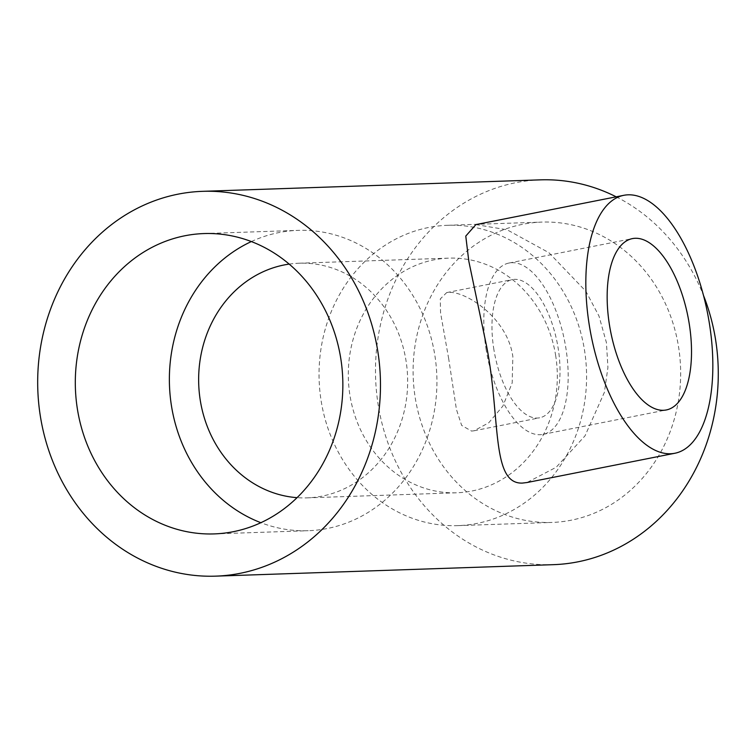 <?xml version="1.0" encoding="UTF-8"?>
<svg xmlns="http://www.w3.org/2000/svg" width="756" height="756" viewBox="0 0 756 756"><rect width="100%" height="100%" fill="white"/><g stroke="black" fill="none" stroke-linecap="round" stroke-linejoin="round"><path stroke-width="0.57" stroke-dasharray="3.78 2.83" d="M251.342 241.57A150.255 133.755 88.1 0 1 298.053 230.372A150.255 133.755 88.1 0 1 434.719 354.498A150.255 133.755 88.1 0 1 308.25 530.712A150.255 133.755 88.1 0 1 260.886 522.708M584.379 349.414A150.255 133.755 88.1 0 1 457.919 525.628A150.255 133.755 88.1 0 1 319.136 380.003A150.255 133.755 88.1 0 1 447.713 225.288A150.255 133.755 88.1 0 1 584.379 349.414M678.453 346.22A150.255 133.755 88.1 0 1 551.984 522.434A150.255 133.755 88.1 0 1 413.201 376.8A150.255 133.755 88.1 0 1 541.787 222.094A150.255 133.755 88.1 0 1 678.453 346.22M475.883 224.598L507.134 229.805L548.932 252.712L585.843 291.221L598.988 316.065L606.416 342.6L607.928 367.454L604.403 392.298L585.021 435.843L556.189 467.265L526.941 482.536M553.42 564.666A192.515 171.376 88.1 0 1 375.609 378.085A192.515 171.376 88.1 0 1 540.351 179.852M616.187 196.825A192.515 171.376 88.1 0 1 703.496 295.426M289.161 264.099A117.388 104.498 88.1 0 1 299.168 263.22A117.388 104.498 88.1 0 1 405.934 360.196A117.388 104.498 88.1 0 1 307.134 497.864A117.388 104.498 88.1 0 1 297.089 497.665M448.695 358.741L440.55 312.814L440.285 298.96L446.664 292.61L448.856 292.364C466.537 291.4 507.541 318.267 512.842 356.567L512.181 382.905L502.882 406.076L488.745 422.784L474.021 430.788L471.564 431.081L461.661 425.411L456.416 409.393L448.695 358.741M555.594 355.112A117.388 104.498 88.1 0 1 456.794 492.78A117.388 104.498 88.1 0 1 348.374 379.002A117.388 104.498 88.1 0 1 448.828 258.136A117.388 104.498 88.1 0 1 555.594 355.112M493.923 349.792A70.431 31.761 -101.2 0 1 512.313 279.607A70.431 31.761 -101.2 0 1 557.144 342.534A70.431 31.761 -101.2 0 1 539.671 417.794A70.431 31.761 -101.2 0 1 493.923 349.792M486.221 350.056A87.337 39.378 -101.2 0 1 509.034 263.031A87.337 39.378 -101.2 0 1 564.619 341.06A87.337 39.378 -101.2 0 1 542.95 434.379A87.337 39.378 -101.2 0 1 486.221 350.056M214.184 533.906L308.25 530.712M203.978 233.566L298.053 230.372M457.919 525.628L551.984 522.434M447.713 225.288L541.787 222.094M307.134 497.864L456.794 492.78M299.168 263.22L448.828 258.136M474.021 430.788L539.671 417.794M446.664 292.6L512.313 279.607M542.95 434.379L666.291 409.96M509.034 263.031L632.375 238.612"/><path stroke-width="1.13" d="M340.644 357.692A150.255 133.755 88.1 0 1 214.184 533.906A150.255 133.755 88.1 0 1 75.402 388.282A150.255 133.755 88.1 0 1 203.978 233.566A150.255 133.755 88.1 0 1 340.644 357.692M260.886 522.708A150.255 133.755 88.1 0 1 169.467 385.087A150.255 133.755 88.1 0 1 251.342 241.57M377.65 350.368A192.515 171.376 88.1 0 1 215.611 576.148A192.515 171.376 88.1 0 1 37.8 389.557A192.515 171.376 88.1 0 1 202.542 191.334A192.515 171.376 88.1 0 1 377.65 350.368M526.941 482.536L522.32 483.093C491.069 484.171 500.661 418.351 486.684 346.664L468.805 261.198L465.772 236.089L475.883 224.598L623.804 195.313A131.478 59.28 78.8 0 0 589.472 326.318A131.478 59.28 78.8 0 0 674.862 453.26A131.478 59.28 78.8 0 0 707.484 312.776A131.478 59.28 78.8 0 0 623.804 195.313M703.496 295.426A192.515 171.376 88.1 0 1 715.45 338.896A192.515 171.376 88.1 0 1 553.42 564.666L215.611 576.148M202.542 191.334L540.351 179.852A192.515 171.376 88.1 0 1 616.187 196.825M297.089 497.665A117.388 104.498 88.1 0 1 198.715 384.086A117.388 104.498 88.1 0 1 289.161 264.099M609.572 325.638A87.337 39.378 78.8 0 0 666.291 409.96A87.337 39.378 78.8 0 0 687.96 316.641A87.337 39.378 78.8 0 0 632.375 238.612A87.337 39.378 78.8 0 0 609.572 325.638M526.941 482.545L674.862 453.26"/></g></svg>
